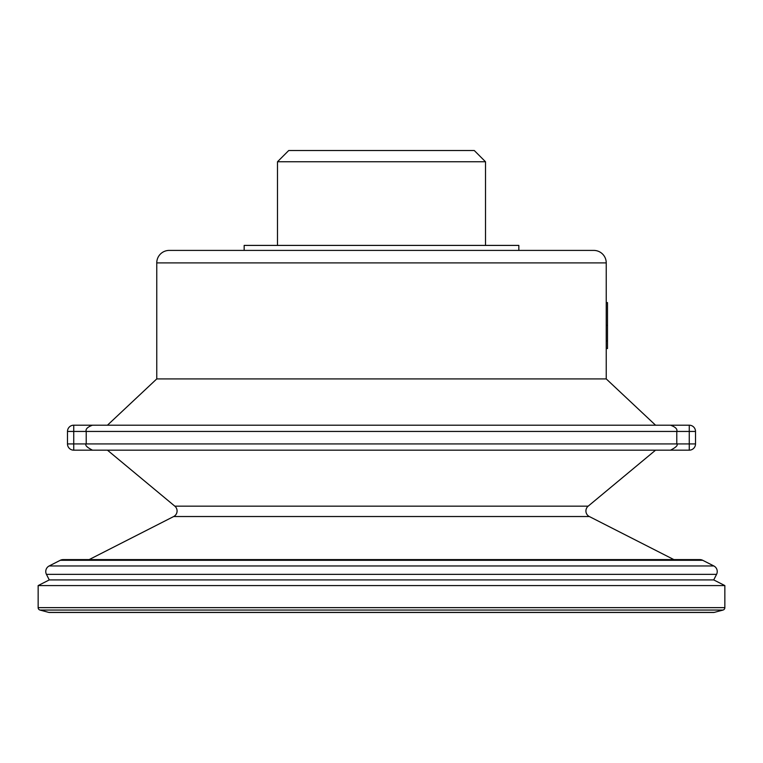 <?xml version="1.0" encoding="UTF-8"?>
<svg xmlns="http://www.w3.org/2000/svg" width="763" height="763" viewBox="0 0 763 763"><rect width="100%" height="100%" fill="white"/><g stroke="black" fill="none" stroke-linecap="round" stroke-linejoin="round"><path stroke-width="1.14" d="M697.039 560.29A6.247 6.247 0 0 1 702.704 560.29L713.834 565.955A6.247 6.247 0 0 1 716.562 574.348L713.729 579.918L724.85 585.583L724.85 607.644A2.499 2.499 0 0 1 723 610.057L714.263 612.393A2.499 2.499 0 0 1 713.615 612.479A2.499 2.499 0 0 0 714.263 612.393A2.499 2.499 0 0 1 713.615 612.479L49.385 612.479A2.499 2.499 0 0 1 48.737 612.393A2.499 2.499 0 0 0 49.385 612.479M65.961 560.29A6.247 6.247 0 0 0 60.296 560.29L49.166 565.955A6.247 6.247 0 0 0 46.438 574.348L49.271 579.918L713.729 579.918M60.296 560.29L702.704 560.29A6.247 6.247 0 0 0 699.871 559.603L63.129 559.603A6.247 6.247 0 0 0 60.296 560.29L49.166 565.955A6.247 6.247 0 0 0 46.438 574.348L716.562 574.348M49.271 579.918L38.15 585.583L724.85 585.583M655.56 450.17L588.168 506.165A6.247 6.247 0 0 0 589.322 516.532L673.872 559.603M593.757 250.407A12.485 12.485 0 0 1 606.242 262.892A12.485 12.485 0 0 0 593.757 250.407L169.243 250.407A12.485 12.485 0 0 0 156.758 262.892L156.758 378.915L606.242 378.915L655.56 425.201M73.734 450.17L73.734 443.923L86.219 443.923L86.219 431.438L73.734 431.438L73.734 443.923L67.487 443.923A6.247 6.247 0 0 0 73.734 450.17L381.5 450.17L107.44 450.17L174.832 506.165A6.247 6.247 0 0 1 173.678 516.532L89.128 559.603M588.168 506.165L174.832 506.165A6.247 6.247 0 0 1 177.083 510.962A6.247 6.247 0 0 0 174.832 506.165A6.247 6.247 0 0 1 173.678 516.532L589.322 516.532M277.494 161.756L288.729 150.521L474.271 150.521L485.506 161.756L277.494 161.756L277.494 245.409M518.84 250.407L518.84 245.409L244.16 245.409L244.16 250.407M38.15 585.583L38.15 607.644A2.499 2.499 0 0 0 40 610.057L48.737 612.393L714.263 612.393M67.487 443.923L67.487 431.438A6.247 6.247 0 0 1 73.734 425.201L689.266 425.201A6.247 6.247 0 0 1 695.513 431.438L695.513 443.923A6.247 6.247 0 0 1 689.266 450.17L381.5 450.17M169.243 250.407A12.485 12.485 0 0 0 156.758 262.892L606.242 262.892L606.242 378.915M107.44 450.17L92.466 450.17C86.944 447.318 84.855 445.239 86.219 443.923L689.266 443.923L689.266 431.438L676.781 431.438L676.781 443.923C678.145 445.239 676.056 447.318 670.534 450.17M699.871 559.603A6.247 6.247 0 0 1 702.704 560.29L713.834 565.955A6.247 6.247 0 0 1 717.239 571.516M156.758 378.915L107.44 425.201M606.242 340.899L607.491 340.899L607.491 348.538L606.242 348.538M607.491 340.899L607.491 325.315L606.242 325.315M607.491 325.315L607.491 302.596L606.242 302.596M49.166 565.955L713.834 565.955M40 610.057L723 610.057A2.499 2.499 0 0 0 724.85 607.644L38.15 607.644M92.457 425.201L92.466 425.201C87.507 427.022 85.418 429.102 86.219 431.438L676.781 431.438C677.582 429.102 675.493 427.022 670.534 425.201L670.534 425.201M67.487 431.438L73.734 431.438L73.734 425.201M689.266 425.201L689.266 431.438L695.513 431.438M695.513 443.923L689.266 443.923L689.266 450.17M485.506 161.756L485.506 245.409"/></g></svg>
